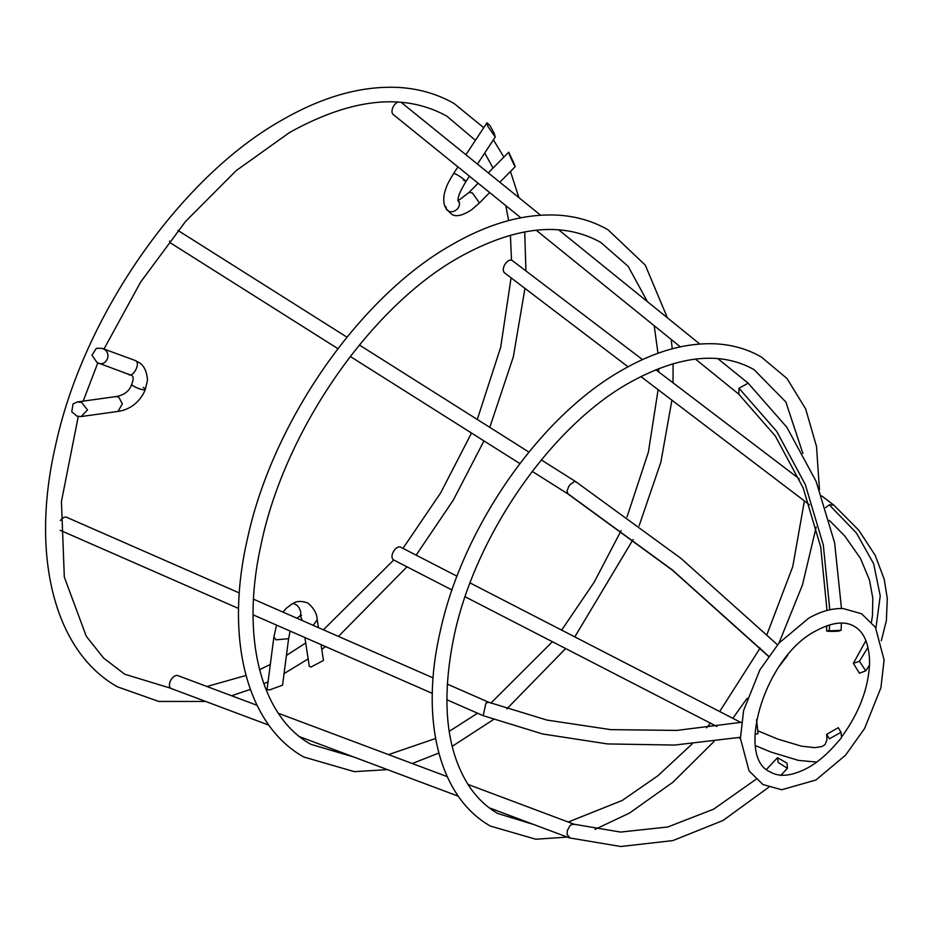 <?xml version="1.0" encoding="UTF-8"?>
<svg xmlns="http://www.w3.org/2000/svg" width="934" height="934" viewBox="0 0 934 934"><rect width="100%" height="100%" fill="white"/><g stroke="black" fill="none" stroke-linecap="round" stroke-linejoin="round"><path stroke-width="1.4" d="M841.499 737.767L836.21 743.733C827.419 753.948 818.219 761.84 808.611 767.398C792.511 776.061 779.715 777.567 770.235 771.928C735.28 757.567 764.607 656.637 815.896 630.894C831.996 622.231 844.791 620.725 854.271 626.364C863.308 631.396 868.375 642.253 869.496 658.914L869.566 665.008L865.748 670.846L859.443 661.295L853.349 663.35L859.443 673.192L865.748 670.846M841.476 608.501L834.622 542.806L816.094 481.325L786.79 427.188L748.169 383.185L738.969 388.24L738.771 394.16M540.623 215.217L401.106 102.308A7.285 4.203 120 0 0 401.001 102.226M398.071 102.016A7.285 4.203 120 0 0 392.689 107.994A7.285 4.203 120 0 0 393.202 114.485L520.833 217.785M829.602 624.858L829.369 630.415C824.956 631.302 827.933 631.559 838.3 631.209L841.114 630.275L826.578 630.964L826.8 625.78M574.62 481.395L576.231 482.201L574.62 481.395L570.044 484.641L568.654 486.672L567.066 490.864L567.849 493.876L532.24 471.39M346.969 337.174L178.289 230.651A7.285 4.203 120 0 0 177.985 230.488M169.544 241.077A7.285 4.203 120 0 0 170.116 242.455A7.285 4.203 120 0 0 170.852 243.155L337.91 348.662M447.269 684.097L488.716 702.263L485.937 703.022L483.193 715.678L446.814 699.741M239.314 592.962L66.676 517.308A7.285 4.203 120 0 0 63.279 517.798A7.285 4.203 120 0 0 60.325 520.577M756.563 719.67L758.023 733.599L754.999 734.287M572.997 824.115L574.457 824.383L571.375 824.629L569.81 825.889L567.312 830.665L567.09 834.459L570.067 838.031M489.229 807.817L569.483 837.915L620.853 846.508L672.924 840.577L723.044 820.472L768.74 787.257M257.072 705.31L177.845 675.597A7.285 4.203 120 0 0 170.116 681.668A7.285 4.203 120 0 0 171.296 688.556L268.899 725.169M787.07 763.218L777.508 757.684L778.15 762.424L787.432 768.285L787.07 763.218M739.016 737.568L740.428 738.596M457.041 576.231L400.698 547.207A7.285 4.203 120 0 0 393.961 550.745A7.285 4.203 120 0 0 392.689 559.116A7.285 4.203 120 0 0 393.611 559.933L452.033 590.019M838.288 727.703L826.672 734.346L829.38 738.806L841.02 732.314L838.288 727.703M881.322 640.724L886.366 620.585L887.3 598.531L884.229 579.232L875.181 555.321L858.813 530.255L833.793 505.107L829.264 504.804L825.633 507.606M642.499 359.59L512.346 260.586A7.285 4.203 120 0 0 508.446 260.784A7.285 4.203 120 0 0 503.765 266.961A7.285 4.203 120 0 0 504.547 272.868L628.045 366.805M829.264 504.804L856.455 533.045L873.664 563.786L880.237 595.88L875.917 628.127M787.747 655.224L779.668 665.767M738.969 388.24L776.679 431.321L805.283 484.501L823.309 545.024L829.789 609.785M127.818 373.775C132.721 379.694 141.968 361.47 134.648 360.326L137.59 361.797C143.509 364.423 146.801 370.576 147.49 380.243L145.354 389.268A7.285 1.541 -158.8 0 1 145.284 389.536A7.285 1.541 -158.8 0 1 140.929 389.244A7.285 1.541 -158.8 0 1 134.087 386.419A7.285 1.541 -158.8 0 1 131.752 384.201A7.285 1.541 -158.8 0 1 131.752 384.178C129.02 392.362 122.669 395.397 115.863 396.588L118.758 397.137L122.354 403.815L118.011 411.404L81.165 416.552L77.02 416.167L71.743 411.766L73.085 403.908L77.37 401.947L81.55 402.332L87.492 409.921L81.165 416.552M282.955 612.097L286.166 608.361L291.291 604.485A7.285 4.203 60 0 1 294.233 603.726L296.942 605.29A7.285 4.203 60 0 1 298.518 607.042A7.285 4.203 60 0 1 299.312 616.498A7.285 4.203 60 0 1 299.137 616.592L301.542 615.378L300.281 615.401M313.205 625.348L317.221 619.779C317 613.731 313.871 608.127 307.823 602.979C301.11 600.702 296.043 600.982 292.646 603.831M304.881 637.537L309.294 666.339L311.034 667.004L323.468 660.49L321.039 644.612M134.251 360.127L102.11 348.359L96.354 348.312L91.987 355.2L96.996 362.509L130.503 375.036C133.504 375.48 133.912 378.539 131.752 384.201M273.895 636.965L267.031 689.654L269.459 689.934L282.547 685.206L288.606 638.681L275.974 639.825L273.895 636.965L276.557 625.126M445.927 207.967A7.285 5.744 -35.1 0 0 446.966 210.057L449.686 211.621A7.285 5.744 -35.1 0 0 452.943 211.551A7.285 5.744 -35.1 0 0 458.699 201.452L457.847 200.109L458.197 201.219C458.431 200.028 455.955 197.868 466.113 181.313L469.463 176.211M463.357 180.052C470.678 184.57 461.431 177.028 456.528 174.495L453.772 173.234L457.94 166.882M486.964 122.798L489.918 125.448L494.168 133.212L495.23 137.041L488.015 126.615L486.964 122.798L465.926 154.764M478.126 183.227L469.101 192.392L472.417 192.953L479.457 202.947L471.752 209.671C462.12 215.929 455.267 217.307 451.157 213.781L447.304 209.881M499.865 182.223L515.183 166.672L514.155 163.789C515.743 168.307 514.225 165.435 509.614 155.184L508.656 152.23L488.319 172.883M514.155 163.789L508.82 152.335M96.996 362.509C106.242 368.124 112.874 352.678 103.149 348.814M91.987 355.2L96.354 348.312M73.085 403.908L71.743 411.766M567.312 493.292L672.375 569.95L768.6 656.193M867.99 647.285L859.443 661.295M387.435 769.628L354.371 771.659L303.702 756.984C245.782 724.457 224.674 636.895 247.51 538.486C272.6 421.771 359.73 296.37 452.231 244.521C489.404 223.144 524.721 213.361 558.17 215.17C576.453 216.326 593.078 221.206 608.057 229.811L645.312 265.163L667.378 317.793M449.172 731.392L477.566 713.214M490.864 703.115L552.414 641.74M561.638 630.123L594.187 582.197L621.098 530.664M627.018 516.957L648.394 452.068L658.12 389.676M658.668 371.884L658.645 368.591M657.98 353.286L654.209 325.721M647.449 301.67L628.162 266.33L600.772 242.42C562.583 221.195 515.498 226.098 459.516 257.13C369.922 307.088 283.773 431.987 260.82 545.806C240.283 638.669 261.637 717.335 310.975 744.363L353.858 757.03M435.594 738.479L388.521 754.625M412.244 763.522L438.84 753.061M452.161 746.371L493.421 719.589M671.242 339.509L672.235 348.802M673.099 363.688L673.029 382.812M671.92 400.172L660.863 462.19L639.089 525.854M633.065 539.525L574.784 636.895M565.642 648.558L506.788 708.894M567.253 837.086L535.789 839.234L490.478 826.1C438.665 796.971 419.926 718.9 440.241 631.372C462.552 527.605 539.957 416.19 622.254 370.051C655.341 351.009 686.817 342.299 716.693 343.899C733.038 344.938 747.912 349.293 761.315 356.998L787 378.503L805.61 408.823L816.514 446.464L819.468 489.848M568.234 822.037L622.254 800.438L657.851 775.804L692.211 743.873M706.583 727.819L710.459 723.161M719.682 711.545L760.136 648.068M767.001 634.419L792.756 566.634L804.396 500.939M802.866 453.445L785.879 402.029L754.03 369.607C720.511 350.927 679.006 355.27 629.539 382.66C550.278 426.838 473.958 537.47 453.644 638.226C440.93 701.878 446.289 751.508 469.744 787.117C477.496 798.395 486.824 807.186 497.752 813.491L533.664 824.489M594.981 829.392L629.539 813.047L672.994 782.178L714.008 741.514M816.176 527.126L802.469 584.918L778.968 643.106M747.083 698.34L732.828 718.316M841.02 732.314L841.487 737.159C858.708 713.553 868.048 689.502 869.484 665.043M808.611 618.273C820.414 611.443 831.914 608.197 843.11 608.536L861.557 613.755L875.438 627.356L884.089 659.918L880.914 687.763L864.58 728.52L845.515 755.221L815.896 780.018L781.676 789.755L762.961 784.537L749.068 770.935L740.417 738.374L743.604 710.529L759.926 669.771L779.003 643.071L808.611 618.273M748.087 383.115L717.779 358.586M699.788 344.027L558.649 229.799M738.689 394.09L775.313 436.003L803.158 487.922L820.717 547.114L827.01 610.462M359.38 345.008L528.924 452.079M541.335 459.925L575.694 481.617M768.472 656.357L672.655 570.382L567.837 493.864M432.314 693.378L253.091 614.841M238.59 608.489L60.196 530.302M488.692 702.251L546.892 720.067L610.801 729.641L676.858 730.4L741.398 722.321M458.337 796.223L299.779 736.751M777.508 757.684L766.581 769.312M755.945 779.341L713.646 809.159L667.833 826.975L620.585 832.066L574.071 824.232M740.102 738.432L738.572 737.65M716.892 726.477L465.12 596.768M758.583 731.1L777.625 739.039L801.582 746.208L814.728 747.632L821.651 746.628L825.037 744.69L826.964 739.751L826.672 734.346M833.688 505.014L821.698 495.896M799.27 478.827L655.808 369.712M829.369 520.401L844.815 536.058L860.483 558.415L869.496 580.049L872.811 598.192L872.461 615.646L871.48 621.986M865.9 640.631L853.349 663.35M640.852 376.542L809.486 504.804M755.559 745.682L770.772 751.998L798.465 760.404L816.736 762.074M470.071 582.944L740.825 722.437M787.432 768.285L780.731 775.524M278.402 713.307L447.234 776.644M467.969 784.42L574.141 824.255M483.193 715.678L542.584 733.972L607.509 743.931L674.605 745.063L740.405 737.3M253.523 599.196L433.096 677.886M575.718 481.629L681.003 558.404L777.497 644.799M350.273 356.473L519.876 463.579M841.371 623.06L841.114 630.275M536.186 230.208L680.326 346.853M695.421 359.076L738.736 394.125M205.678 701.446L158.768 701.434L117.497 686.852C53.693 651.056 30.297 554.329 55.573 445.413C83.324 316.194 179.853 177.308 282.22 119.937C323.327 96.307 362.345 85.496 399.25 87.492C419.413 88.765 437.731 94.147 454.228 103.616L483.73 127.689M286.423 655.446L305.71 642.954M323.397 629.82L393.739 559.991M402.974 548.375L440.661 492.872L471.518 433.049M477.286 419.471L500.706 347.191L511.073 277.818M511.528 260.189L510.396 235.205M508.621 220.599L505.819 205.632M493.059 168.062L484.723 153.024M475.418 140.322L446.942 116.236C404.235 92.559 351.756 97.988 289.505 132.546L236.127 170.677L185.539 221.463L140.649 282.056L103.978 349.047M270.323 664.436L259.547 669.701M246.004 675.469L206.939 686.502M170.724 688.241L124.782 674.243L103.651 658.108L86.278 636.288L64.318 577.084L61.434 501.535L78.269 416.482M145.284 389.536C145.599 388.509 139.54 408.298 118.011 411.404M318.436 627.636L317.256 619.931M495.23 137.041L477.449 164.08M469.113 192.381L458.232 200.74M231.585 695.748L250.37 689.409M263.82 683.758L268.058 681.797M284.053 673.612L308.15 658.925M83.173 401.141L97.825 362.882M493.397 139.831L503.87 157.099M510.466 171.459L518.895 197.634M524.71 231.877L525.935 270.93M524.955 288.384L513.326 356.87L489.79 427.363M483.964 440.906L453.329 500.075L416.132 555.158M406.967 566.81L338.447 636.404M325.511 646.585L321.763 649.375M143.241 387.423L145.074 388.766M288.594 638.716L290.112 631.069M296.825 618.168L299.312 616.498M458.477 201.149L459.516 202.468L458.629 201.791M479.457 202.947L489.673 192.567M445.822 206.624L446.51 208.749C444.012 206.239 443.23 201.452 444.164 194.4L445.016 191.05C446.954 186.146 445.355 187.349 453.772 173.234M300.526 615.868L302.184 620.515M77.37 401.947L116.003 396.565"/></g></svg>
